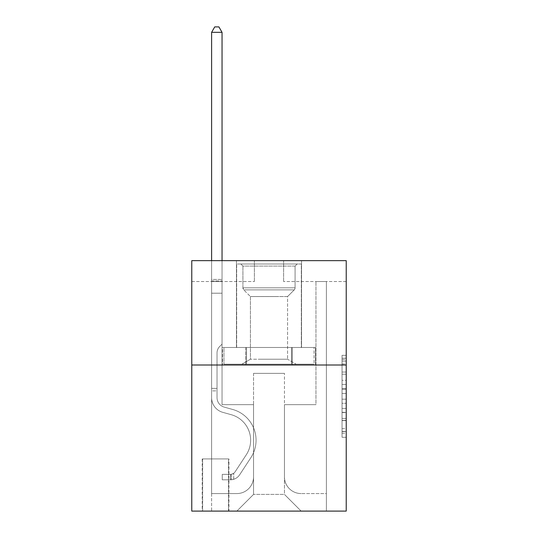 <?xml version="1.0" encoding="UTF-8"?>
<svg xmlns="http://www.w3.org/2000/svg" width="538" height="538" viewBox="0 0 538 538"><rect width="100%" height="100%" fill="white"/><g stroke="black" fill="none" stroke-linecap="round" stroke-linejoin="round"><path stroke-width="0.4" stroke-dasharray="2.69 2.02" d="M342.047 380.332L342.047 393.446L346.223 393.446L346.223 433.184L346.223 359.438L346.223 393.446L342.047 393.446L342.047 358.207L342.047 437.286L342.047 355.342L342.047 431.55L346.223 431.55L342.047 431.55L346.223 431.55L342.047 431.55L342.047 418.436L342.047 437.286L346.223 437.286L346.223 355.342L346.223 431.341L346.223 399.183L342.047 399.183L346.223 399.183L346.223 418.436L346.223 361.072L342.047 361.072L346.223 361.072L346.223 437.286L346.223 359.438L346.223 437.286L342.047 437.286L342.047 355.342L346.223 355.342L346.223 359.438L346.223 355.342L346.223 359.438L346.223 355.342L346.223 358.207L346.223 355.342L342.047 355.342L342.047 361.072L346.223 361.072L342.047 361.072L342.047 380.332L346.223 380.332M301.556 260.654L301.556 347.474L236.444 347.474L301.556 347.474L236.444 347.474L301.556 347.474L301.556 260.654L236.444 260.654L236.444 347.474L236.444 260.654L301.556 260.654M228.926 458.921L202.214 458.921L228.926 458.921L228.926 511.1L202.214 511.1L228.926 511.1M202.214 458.921L202.214 511.1M346.223 388.523L346.223 384.428L346.223 388.523L342.047 388.523L342.047 372.034L342.047 420.588L342.047 408.396L346.223 408.396L342.047 408.396L342.047 437.286L346.223 437.286L342.047 437.286L346.223 437.286L342.047 437.286L342.047 355.342L346.223 355.342L342.047 355.342L346.223 355.342L342.047 355.342L342.047 388.523L346.223 388.523M346.223 365.006L346.223 511.1L191.777 511.1L191.777 365.006L346.223 365.006L346.223 260.654L283.607 260.654L346.223 260.654L346.223 281.522L346.223 260.654L191.777 260.654L254.393 260.654L191.777 260.654L191.777 365.006L346.223 365.006L191.777 365.006M346.223 281.522L283.607 281.522L346.223 281.522M315.961 281.522L326.391 281.522L315.961 281.522L326.391 281.522L315.961 281.522L326.391 281.522L315.961 281.522L326.391 281.522L315.961 281.522L326.391 281.522L315.961 281.522L326.391 281.522L315.961 281.522L326.391 281.522L315.961 281.522L326.391 281.522L315.961 281.522L326.391 281.522L315.961 281.522L326.391 281.522L315.961 281.522L326.391 281.522L315.961 281.522L326.391 281.522L315.961 281.522L326.391 281.522L315.961 281.522L326.391 281.522L315.961 281.522L326.391 281.522L315.961 281.522L326.391 281.522L315.961 281.522L315.961 404.657L284.447 404.657L284.447 494.402L253.553 494.402L284.447 494.402L301.139 511.1L326.391 511.1L326.391 281.522L326.391 511.1L236.861 511.1L301.139 511.1L284.447 494.402L301.139 511.1L284.447 494.402L284.447 373.352L284.447 476.87A16.698 16.698 0 0 0 301.139 493.568L326.391 493.568L326.391 281.522L326.391 493.568L326.391 281.522L326.391 493.568L326.391 281.522L326.391 493.568L326.391 281.522L326.391 493.568L326.391 281.522L326.391 493.568L326.391 281.522L326.391 493.568L326.391 281.522L326.391 493.568L326.391 281.522L326.391 493.568L326.391 281.522L326.391 493.568L326.391 281.522L326.391 493.568L326.391 281.522L326.391 493.568L326.391 281.522L326.391 493.568L326.391 281.522L326.391 493.568L326.391 281.522L326.391 493.568L301.139 493.568A16.698 16.698 0 0 1 284.447 476.87A16.698 16.698 0 0 0 301.139 493.568A16.698 16.698 0 0 1 284.447 476.87A16.698 16.698 0 0 0 301.139 493.568A16.698 16.698 0 0 1 284.447 476.87A16.698 16.698 0 0 0 301.139 493.568A16.698 16.698 0 0 1 284.447 476.87A16.698 16.698 0 0 0 301.139 493.568A16.698 16.698 0 0 1 284.447 476.87A16.698 16.698 0 0 0 301.139 493.568A16.698 16.698 0 0 1 284.447 476.87A16.698 16.698 0 0 0 301.139 493.568A16.698 16.698 0 0 1 284.447 476.87A16.698 16.698 0 0 0 301.139 493.568A16.698 16.698 0 0 1 284.447 476.87A16.698 16.698 0 0 0 301.139 493.568A16.698 16.698 0 0 1 284.447 476.87A16.698 16.698 0 0 0 301.139 493.568A16.698 16.698 0 0 1 284.447 476.87A16.698 16.698 0 0 0 301.139 493.568A16.698 16.698 0 0 1 284.447 476.87A16.698 16.698 0 0 0 301.139 493.568A16.698 16.698 0 0 1 284.447 476.87A16.698 16.698 0 0 0 301.139 493.568A16.698 16.698 0 0 1 284.447 476.87A16.698 16.698 0 0 0 301.139 493.568A16.698 16.698 0 0 1 284.447 476.87A16.698 16.698 0 0 0 301.139 493.568A16.698 16.698 0 0 1 284.447 476.87L284.447 404.657L284.447 476.87L284.447 404.657L284.447 476.87L284.447 404.657L284.447 476.87L284.447 404.657L284.447 476.87L284.447 404.657L284.447 476.87L284.447 404.657L284.447 476.87L284.447 404.657L284.447 476.87L284.447 404.657L284.447 476.87L284.447 404.657L284.447 476.87L284.447 404.657L284.447 476.87L284.447 404.657L284.447 476.87L284.447 404.657L284.447 476.87L284.447 404.657L284.447 476.87L284.447 404.657L284.447 476.87L284.447 404.657L315.961 404.657L284.447 404.657L315.961 404.657L284.447 404.657L315.961 404.657L284.447 404.657L315.961 404.657L284.447 404.657L315.961 404.657L284.447 404.657L315.961 404.657L284.447 404.657L315.961 404.657L284.447 404.657L315.961 404.657L284.447 404.657L315.961 404.657L284.447 404.657L315.961 404.657L284.447 404.657L315.961 404.657L284.447 404.657L315.961 404.657L284.447 404.657L315.961 404.657L284.447 404.657L315.961 404.657L284.447 404.657L315.961 404.657L284.447 404.657L315.961 404.657L315.961 281.522M191.777 281.522L254.393 281.522L191.777 281.522L191.777 260.654L191.777 281.522M211.609 281.522L222.039 281.522L211.609 281.522L222.039 281.522L211.609 281.522L222.039 281.522L211.609 281.522L222.039 281.522L211.609 281.522L222.039 281.522L211.609 281.522L222.039 281.522L211.609 281.522L222.039 281.522L211.609 281.522L222.039 281.522L211.609 281.522L222.039 281.522L211.609 281.522L222.039 281.522L211.609 281.522L222.039 281.522L211.609 281.522L222.039 281.522L211.609 281.522L222.039 281.522L211.609 281.522L222.039 281.522L211.609 281.522L222.039 281.522L211.609 281.522L222.039 281.522L211.609 281.522L211.609 511.1L236.861 511.1L253.553 494.402L253.553 404.657L222.039 404.657L222.039 281.522L222.039 404.657L222.039 281.522L222.039 404.657L222.039 281.522L222.039 404.657L222.039 281.522L222.039 404.657L222.039 281.522L222.039 404.657L222.039 281.522L222.039 404.657L222.039 281.522L222.039 404.657L222.039 281.522L222.039 404.657L222.039 281.522L222.039 404.657L222.039 281.522L222.039 404.657L222.039 281.522L222.039 404.657L222.039 281.522L222.039 404.657L222.039 281.522L222.039 404.657L222.039 281.522L222.039 404.657L222.039 281.522L222.039 404.657L222.039 281.522L222.039 404.657L253.553 404.657L222.039 404.657L253.553 404.657L222.039 404.657L253.553 404.657L222.039 404.657L253.553 404.657L222.039 404.657L253.553 404.657L222.039 404.657L253.553 404.657L222.039 404.657L253.553 404.657L222.039 404.657L253.553 404.657L222.039 404.657L253.553 404.657L222.039 404.657L253.553 404.657L222.039 404.657L253.553 404.657L222.039 404.657L253.553 404.657L222.039 404.657L253.553 404.657L222.039 404.657L253.553 404.657L222.039 404.657L253.553 404.657L222.039 404.657L253.553 404.657L253.553 494.402L236.861 511.1L253.553 494.402L236.861 511.1L211.609 511.1L211.609 281.522L211.609 493.568L236.861 493.568A16.698 16.698 0 0 0 253.553 476.87L253.553 404.657L253.553 476.87A16.698 16.698 0 0 1 236.861 493.568A16.698 16.698 0 0 0 253.553 476.87A16.698 16.698 0 0 1 236.861 493.568A16.698 16.698 0 0 0 253.553 476.87A16.698 16.698 0 0 1 236.861 493.568A16.698 16.698 0 0 0 253.553 476.87A16.698 16.698 0 0 1 236.861 493.568A16.698 16.698 0 0 0 253.553 476.87A16.698 16.698 0 0 1 236.861 493.568A16.698 16.698 0 0 0 253.553 476.87A16.698 16.698 0 0 1 236.861 493.568A16.698 16.698 0 0 0 253.553 476.87A16.698 16.698 0 0 1 236.861 493.568A16.698 16.698 0 0 0 253.553 476.87A16.698 16.698 0 0 1 236.861 493.568A16.698 16.698 0 0 0 253.553 476.87A16.698 16.698 0 0 1 236.861 493.568A16.698 16.698 0 0 0 253.553 476.87A16.698 16.698 0 0 1 236.861 493.568A16.698 16.698 0 0 0 253.553 476.87A16.698 16.698 0 0 1 236.861 493.568A16.698 16.698 0 0 0 253.553 476.87A16.698 16.698 0 0 1 236.861 493.568A16.698 16.698 0 0 0 253.553 476.87A16.698 16.698 0 0 1 236.861 493.568A16.698 16.698 0 0 0 253.553 476.87A16.698 16.698 0 0 1 236.861 493.568A16.698 16.698 0 0 0 253.553 476.87A16.698 16.698 0 0 1 236.861 493.568L211.609 493.568L236.861 493.568L211.609 493.568L236.861 493.568L211.609 493.568L236.861 493.568L211.609 493.568L236.861 493.568L211.609 493.568L236.861 493.568L211.609 493.568L236.861 493.568L211.609 493.568L236.861 493.568L211.609 493.568L236.861 493.568L211.609 493.568L236.861 493.568L211.609 493.568L236.861 493.568L211.609 493.568L236.861 493.568L211.609 493.568L236.861 493.568L211.609 493.568L236.861 493.568L211.609 493.568L236.861 493.568L211.609 493.568L211.609 281.522M202.631 511.1L228.509 511.1L202.631 511.1L202.631 458.921L228.509 458.921L228.509 511.1L228.509 458.921L202.631 458.921L202.631 511.1M253.553 373.352L253.553 494.402L253.553 373.352L284.447 373.352L253.553 373.352M283.607 281.522L283.607 260.654L283.607 281.522M254.393 281.522L254.393 260.654L254.393 281.522M315.51 365.006L222.49 365.006L315.51 365.006L315.51 347.474L222.49 347.474L292.255 347.474L292.255 365.006L292.255 347.474L245.745 347.474L245.745 365.006L245.745 347.474L222.49 347.474L222.49 365.006L222.49 347.474L315.51 347.474L315.51 365.006M245.745 347.474L245.745 365.006L245.745 347.474M292.255 347.474L292.255 365.006L292.255 347.474M342.047 393.446L346.223 393.446L342.047 393.446M342.047 358.207L342.047 355.342L342.047 358.207L346.223 358.207L342.047 358.207M342.047 420.38L342.047 403.278L342.047 420.38L346.223 420.38L342.047 420.38M342.047 403.278L342.047 399.183L346.223 399.183L342.047 399.183L342.047 403.278L346.223 403.278L342.047 403.278M342.047 372.034L342.047 361.072L342.047 372.034L346.223 372.034L342.047 372.034M342.047 355.342L346.223 355.342L342.047 355.342L342.047 359.438L342.047 355.342L346.223 355.342M342.047 437.286L346.223 437.286L342.047 437.286L342.047 433.184L342.047 437.286M211.609 390.884L211.609 32.327L211.609 293.21L211.609 32.327L222.039 32.327L222.039 279.437L222.039 32.327L211.609 32.327L214.736 26.9L218.912 26.9L214.736 26.9L211.609 32.327L211.609 293.21L211.609 32.327L222.039 32.327L218.912 26.9L222.039 32.327L222.039 293.21L211.609 293.21L211.609 32.327L214.736 26.9L218.912 26.9L214.736 26.9L211.609 32.327L211.609 293.21L211.609 32.327L222.039 32.327L211.609 32.327L214.736 26.9L218.912 26.9L222.039 32.327L218.912 26.9L214.736 26.9L211.609 32.327L211.609 293.21L211.609 32.327L222.039 32.327L222.039 279.437L222.039 32.327L211.609 32.327L214.736 26.9L218.912 26.9L222.039 32.327L218.912 26.9L214.736 26.9L211.609 32.327L211.609 293.21L211.609 32.327L222.039 32.327L222.039 280.991L222.039 32.327L211.609 32.327L214.736 26.9L218.912 26.9L222.039 32.327L218.912 26.9L214.736 26.9L211.609 32.327L211.609 293.21L211.609 32.327L222.039 32.327L222.039 344.132L219.686 346.485A9.072 9.072 -9 0 0 217.029 352.901A9.072 9.072 171 0 1 219.686 346.485L222.039 344.132L222.039 293.21L211.609 293.21L211.609 32.327L214.736 26.9L218.912 26.9L222.039 32.327L211.609 32.327L211.609 293.21L211.609 32.327L222.039 32.327L218.912 26.9L214.736 26.9L211.609 32.327L214.736 26.9L218.912 26.9L222.039 32.327L222.039 279.437L222.039 32.327L211.609 32.327L211.609 397.649A15.239 15.239 -9 0 0 222.752 412.33A15.239 15.239 171 0 1 211.609 397.649L211.609 293.21L222.039 293.21L222.039 279.437L222.039 344.132L219.686 346.485A9.072 9.072 -9 0 0 217.029 352.901A9.072 9.072 171 0 1 219.686 346.485L222.039 344.132L222.039 293.21L211.609 293.21L211.609 397.649A15.239 15.239 -9 0 0 222.752 412.33A15.239 15.239 171 0 1 211.609 397.649L211.609 293.21L222.039 293.21L222.039 32.327L218.912 26.9L214.736 26.9L211.609 32.327L222.039 32.327L222.039 344.132L219.686 346.485A9.072 9.072 -9 0 0 217.029 352.901A9.072 9.072 171 0 1 219.686 346.485L222.039 344.132L222.039 293.21L211.609 293.21L211.609 397.649A15.239 15.239 -9 0 0 222.752 412.33A15.239 15.239 171 0 1 211.609 397.649L211.609 293.21L222.039 293.21L222.039 32.327L211.609 32.327L214.736 26.9L218.912 26.9L222.039 32.327L218.912 26.9L214.736 26.9L211.609 32.327L211.609 279.437L211.609 32.327L222.039 32.327L222.039 344.132L219.686 346.485A9.072 9.072 -9 0 0 217.029 352.901A9.072 9.072 171 0 1 219.686 346.485L222.039 344.132L222.039 293.21L211.609 293.21L211.609 397.649A15.239 15.239 -9 0 0 222.752 412.33L231.246 414.697L222.752 412.33A15.239 15.239 171 0 1 211.609 397.649L211.609 293.21L222.039 293.21L222.039 32.327L211.609 32.327L214.736 26.9L218.912 26.9L222.039 32.327L218.912 26.9L214.736 26.9L211.609 32.327L211.609 280.991L211.609 32.327L222.039 32.327L222.039 344.132L219.686 346.485A9.072 9.072 -9 0 0 217.029 352.901A9.072 9.072 171 0 1 219.686 346.485L222.039 344.132L222.039 293.21L211.609 293.21L211.609 397.649A15.239 15.239 -9 0 0 222.752 412.33A15.239 15.239 171 0 1 211.609 397.649L211.609 293.21L222.039 293.21L222.039 32.327L211.609 32.327L214.736 26.9L218.912 26.9L222.039 32.327L218.912 26.9L214.736 26.9L211.609 32.327L211.609 293.21L222.039 293.21L222.039 344.132L219.686 346.485A9.072 9.072 -9 0 0 217.029 352.901A9.072 9.072 171 0 1 219.686 346.485L222.039 344.132L222.039 280.991L222.039 293.21L211.609 293.21L211.609 397.649A15.239 15.239 -9 0 0 222.752 412.33A15.239 15.239 171 0 1 211.609 397.649L211.609 293.21L222.039 293.21L222.039 344.132L219.686 346.485A9.072 9.072 -9 0 0 217.029 352.901A9.072 9.072 171 0 1 219.686 346.485L222.039 344.132L222.039 279.437L222.039 293.21L211.609 293.21L211.609 397.649A15.239 15.239 -9 0 0 222.752 412.33L231.246 414.697L222.752 412.33A15.239 15.239 171 0 1 211.609 397.649L211.609 293.21L222.039 293.21L222.039 344.132L219.686 346.485A9.072 9.072 -9 0 0 217.029 352.901A9.072 9.072 171 0 1 219.686 346.485L222.039 344.132L222.039 32.327L222.039 293.21L211.609 293.21L211.609 397.649A15.239 15.239 -9 0 0 222.752 412.33A15.239 15.239 171 0 1 211.609 397.649L211.609 293.21L222.039 293.21L222.039 344.132L219.686 346.485A9.072 9.072 -9 0 0 217.029 352.901A9.072 9.072 171 0 1 219.686 346.485L222.039 344.132L222.039 32.327L211.609 32.327L222.039 32.327L218.912 26.9L222.039 32.327L222.039 293.21L211.609 293.21L211.609 397.649A15.239 15.239 -9 0 0 222.752 412.33A15.239 15.239 171 0 1 211.609 397.649L211.609 293.21L222.039 293.21L222.039 344.132L219.686 346.485A9.072 9.072 -9 0 0 217.029 352.901A9.072 9.072 171 0 1 219.686 346.485L222.039 344.132L222.039 32.327L211.609 32.327L214.736 26.9L218.912 26.9L214.736 26.9L211.609 32.327L211.609 279.437L211.609 32.327L222.039 32.327L218.912 26.9L222.039 32.327L222.039 293.21L211.609 293.21L211.609 397.649A15.239 15.239 -9 0 0 222.752 412.33L231.246 414.697A26.503 26.503 171 0 1 246.29 454.771A26.503 26.503 -9 0 0 231.246 414.697L222.752 412.33A15.239 15.239 171 0 1 211.609 397.649L211.609 293.21L222.039 293.21L222.039 344.132L219.686 346.485A9.072 9.072 -9 0 0 217.029 352.901A9.072 9.072 171 0 1 219.686 346.485L222.039 344.132L222.039 32.327L211.609 32.327L214.736 26.9L218.912 26.9L214.736 26.9L211.609 32.327L211.609 280.991L211.609 32.327L222.039 32.327L218.912 26.9L222.039 32.327L222.039 293.21L211.609 293.21L211.609 397.649A15.239 15.239 -9 0 0 222.752 412.33A15.239 15.239 171 0 1 211.609 397.649L211.609 293.21L222.039 293.21L222.039 344.132L219.686 346.485A9.072 9.072 -9 0 0 217.029 352.901A9.072 9.072 171 0 1 219.686 346.485L222.039 344.132L222.039 32.327L211.609 32.327L214.736 26.9L218.912 26.9L214.736 26.9L211.609 32.327L211.609 397.649A15.239 15.239 -9 0 0 222.752 412.33A15.239 15.239 171 0 1 211.609 397.649L211.609 293.21L222.039 293.21L222.039 344.132L219.686 346.485A9.072 9.072 -9 0 0 217.029 352.901A9.072 9.072 171 0 1 219.686 346.485L222.039 344.132L222.039 293.21L211.609 293.21L211.609 397.649A15.239 15.239 -9 0 0 222.752 412.33L231.246 414.697L222.752 412.33A15.239 15.239 171 0 1 211.609 397.649L211.609 293.21L222.039 293.21L222.039 280.991L222.039 344.132L219.686 346.485A9.072 9.072 -9 0 0 217.029 352.901A9.072 9.072 171 0 1 219.686 346.485L222.039 344.132L222.039 293.21L211.609 293.21L211.609 397.649A15.239 15.239 -9 0 0 222.752 412.33A15.239 15.239 171 0 1 211.609 397.649L211.609 293.21L222.039 293.21L222.039 279.437L222.039 344.132L219.686 346.485A9.072 9.072 -9 0 0 217.029 352.901A9.072 9.072 171 0 1 219.686 346.485L222.039 344.132L222.039 293.21L211.609 293.21L211.609 397.649A15.239 15.239 -9 0 0 222.752 412.33A15.239 15.239 171 0 1 211.609 397.649L211.609 293.21L222.039 293.21L222.039 32.327L218.912 26.9L222.039 32.327L222.039 344.132L219.686 346.485A9.072 9.072 -9 0 0 217.029 352.901A9.072 9.072 171 0 1 219.686 346.485L222.039 344.132L222.039 293.21L211.609 293.21L211.609 397.649L211.609 390.884L217.029 390.884L217.029 388.382L211.609 388.382L217.029 388.382L217.029 397.649L217.029 352.901L217.029 397.649A9.812 9.812 -9 0 0 224.205 407.105A9.812 9.812 171 0 1 217.029 397.649L217.029 352.901L217.029 397.649L217.029 388.382L211.609 388.382L217.029 388.382L217.029 397.649A9.812 9.812 -9 0 0 224.205 407.105A9.812 9.812 171 0 1 217.029 397.649L217.029 352.901L217.029 397.649A9.812 9.812 -9 0 0 224.205 407.105A9.812 9.812 171 0 1 217.029 397.649L217.029 352.901L217.029 397.649L217.029 388.382L211.609 388.382L217.029 388.382L217.029 397.649A9.812 9.812 -9 0 0 224.205 407.105L232.698 409.472L224.205 407.105A9.812 9.812 171 0 1 217.029 397.649L217.029 352.901L217.029 397.649A9.812 9.812 -9 0 0 224.205 407.105A9.812 9.812 171 0 1 217.029 397.649L217.029 352.901L217.029 397.649L217.029 388.382L211.609 388.382L217.029 388.382L217.029 397.649A9.812 9.812 -9 0 0 224.205 407.105A9.812 9.812 171 0 1 217.029 397.649L217.029 352.901L217.029 397.649A9.812 9.812 -9 0 0 224.205 407.105L232.698 409.472L224.205 407.105A9.812 9.812 171 0 1 217.029 397.649L217.029 352.901L217.029 397.649L217.029 388.382L211.609 388.382L217.029 388.382L217.029 397.649A9.812 9.812 -9 0 0 224.205 407.105A9.812 9.812 171 0 1 217.029 397.649L217.029 352.901L217.029 397.649A9.812 9.812 -9 0 0 224.205 407.105A9.812 9.812 171 0 1 217.029 397.649L217.029 352.901L217.029 397.649L217.029 388.382L211.609 388.382L217.029 388.382L217.029 397.649A9.812 9.812 -9 0 0 224.205 407.105L232.698 409.472L224.205 407.105A9.812 9.812 171 0 1 217.029 397.649L217.029 352.901L217.029 397.649A9.812 9.812 -9 0 0 224.205 407.105A9.812 9.812 171 0 1 217.029 397.649L217.029 352.901L217.029 397.649L217.029 388.382L211.609 388.382L217.029 388.382L217.029 397.649A9.812 9.812 -9 0 0 224.205 407.105A9.812 9.812 171 0 1 217.029 397.649L217.029 352.901L217.029 397.649A9.812 9.812 -9 0 0 224.205 407.105L232.698 409.472A31.93 31.93 171 0 1 250.829 457.744A31.93 31.93 -9 0 0 232.698 409.472L224.205 407.105A9.812 9.812 171 0 1 217.029 397.649L217.029 352.901L217.029 397.649L217.029 388.382L211.609 388.382L217.029 388.382L217.029 397.649A9.812 9.812 -9 0 0 224.205 407.105A9.812 9.812 171 0 1 217.029 397.649L217.029 352.901L217.029 397.649A9.812 9.812 -9 0 0 224.205 407.105A9.812 9.812 171 0 1 217.029 397.649L217.029 352.901L217.029 397.649L217.029 390.884L211.609 390.884M230.6 479.795A11.063 11.063 -9 0 0 239.639 474.798L250.829 457.744A31.93 31.93 -9 0 0 232.698 409.472L224.205 407.105A9.812 9.812 171 0 1 217.029 397.649A9.812 9.812 -9 0 0 224.205 407.105A9.812 9.812 171 0 1 217.029 397.649A9.812 9.812 171 0 0 224.205 407.105L232.698 409.472A31.93 31.93 171 0 1 250.829 457.744A31.93 31.93 -9 0 0 232.698 409.472L224.205 407.105A9.812 9.812 171 0 1 217.029 397.649A9.812 9.812 171 0 0 224.205 407.105A9.812 9.812 171 0 1 217.029 397.649A9.812 9.812 171 0 0 224.205 407.105L232.698 409.472L224.205 407.105A9.812 9.812 171 0 1 217.029 397.649A9.812 9.812 171 0 0 224.205 407.105L232.698 409.472L224.205 407.105A9.812 9.812 171 0 1 217.029 397.649A9.812 9.812 171 0 0 224.205 407.105A9.812 9.812 171 0 1 217.029 397.649A9.812 9.812 171 0 0 224.205 407.105L232.698 409.472A31.93 31.93 171 0 1 250.829 457.744L239.639 474.798L250.829 457.744A31.93 31.93 -9 0 0 232.698 409.472L224.205 407.105A9.812 9.812 171 0 1 217.029 397.649A9.812 9.812 171 0 0 224.205 407.105L232.698 409.472L224.205 407.105A9.812 9.812 171 0 1 217.029 397.649A9.812 9.812 171 0 0 224.205 407.105A9.812 9.812 171 0 1 217.029 397.649A9.812 9.812 171 0 0 224.205 407.105L232.698 409.472L224.205 407.105A9.812 9.812 171 0 1 217.029 397.649A9.812 9.812 171 0 0 224.205 407.105L232.698 409.472A31.93 31.93 171 0 1 250.829 457.744A31.93 31.93 -9 0 0 232.698 409.472L224.205 407.105A9.812 9.812 171 0 1 217.029 397.649A9.812 9.812 171 0 0 224.205 407.105A9.812 9.812 171 0 1 217.029 397.649A9.812 9.812 171 0 0 224.205 407.105L232.698 409.472L224.205 407.105A9.812 9.812 171 0 1 217.029 397.649A9.812 9.812 171 0 0 224.205 407.105L232.698 409.472L224.205 407.105A9.812 9.812 171 0 1 217.029 397.649A9.812 9.812 171 0 0 224.205 407.105A9.812 9.812 171 0 1 217.029 397.649A9.812 9.812 171 0 0 224.205 407.105L232.698 409.472A31.93 31.93 171 0 1 250.829 457.744A31.93 31.93 -9 0 0 232.698 409.472L224.205 407.105A9.812 9.812 171 0 1 217.029 397.649A9.812 9.812 171 0 0 224.205 407.105L232.698 409.472A31.93 31.93 171 0 1 250.829 457.744L239.639 474.798L250.829 457.744A31.93 31.93 -9 0 0 232.698 409.472L224.205 407.105L232.698 409.472A31.93 31.93 171 0 1 250.829 457.744A31.93 31.93 -9 0 0 232.698 409.472L224.205 407.105L232.698 409.472A31.93 31.93 171 0 1 250.829 457.744A31.93 31.93 -9 0 0 232.698 409.472L224.205 407.105L232.698 409.472A31.93 31.93 171 0 1 250.829 457.744L239.639 474.798A11.063 11.063 171 0 1 233.727 479.277A11.063 11.063 -9 0 0 239.639 474.798L250.829 457.744A31.93 31.93 -9 0 0 232.698 409.472L224.205 407.105L232.698 409.472A31.93 31.93 171 0 1 250.829 457.744A31.93 31.93 -9 0 0 232.698 409.472L224.205 407.105L232.698 409.472A31.93 31.93 171 0 1 250.829 457.744A31.93 31.93 -9 0 0 232.698 409.472L224.205 407.105L232.698 409.472A31.93 31.93 171 0 1 250.829 457.744L239.639 474.798L250.829 457.744A31.93 31.93 -9 0 0 232.698 409.472L224.205 407.105L232.698 409.472A31.93 31.93 171 0 1 250.829 457.744A31.93 31.93 -9 0 0 232.698 409.472L224.205 407.105L232.698 409.472A31.93 31.93 171 0 1 250.829 457.744A31.93 31.93 -9 0 0 232.698 409.472L224.205 407.105L232.698 409.472A31.93 31.93 171 0 1 250.829 457.744L239.639 474.798L250.829 457.744A31.93 31.93 -9 0 0 232.698 409.472L224.205 407.105L232.698 409.472A31.93 31.93 171 0 1 250.829 457.744A31.93 31.93 -9 0 0 232.698 409.472A31.93 31.93 -9 0 1 250.829 457.744L239.639 474.798A11.063 11.063 171 0 1 233.727 479.277C230.513 479.963 230.513 479.963 233.727 479.277C230.513 479.963 230.513 479.963 233.727 479.277A11.063 11.063 -9 0 0 239.639 474.798L250.829 457.744A31.93 31.93 -9 0 0 232.698 409.472A31.93 31.93 -9 0 1 250.829 457.744A31.93 31.93 -9 0 0 232.698 409.472A31.93 31.93 -9 0 1 250.829 457.744L239.639 474.798L250.829 457.744A31.93 31.93 -9 0 0 232.698 409.472A31.93 31.93 -9 0 1 250.829 457.744L239.639 474.798L250.829 457.744A31.93 31.93 -9 0 0 232.698 409.472A31.93 31.93 -9 0 1 250.829 457.744A31.93 31.93 -9 0 0 232.698 409.472A31.93 31.93 -9 0 1 250.829 457.744L239.639 474.798A11.063 11.063 171 0 1 233.727 479.277C230.513 479.963 230.513 479.963 233.727 479.277C230.513 479.963 230.513 479.963 233.727 479.277A11.063 11.063 -9 0 0 239.639 474.798L250.829 457.744A31.93 31.93 -9 0 0 232.698 409.472A31.93 31.93 -9 0 1 250.829 457.744L239.639 474.798L250.829 457.744A31.93 31.93 -9 0 0 232.698 409.472A31.93 31.93 -9 0 1 250.829 457.744A31.93 31.93 -9 0 0 232.698 409.472A31.93 31.93 -9 0 1 250.829 457.744L239.639 474.798L250.829 457.744A31.93 31.93 -9 0 0 232.698 409.472A31.93 31.93 -9 0 1 250.829 457.744L239.639 474.798A11.063 11.063 171 0 1 233.727 479.277C230.513 479.963 230.513 479.963 233.727 479.277C230.513 479.963 230.513 479.963 233.727 479.277A11.063 11.063 -9 0 0 239.639 474.798L250.829 457.744A31.93 31.93 -9 0 0 232.698 409.472A31.93 31.93 -9 0 1 250.829 457.744A31.93 31.93 -9 0 0 232.698 409.472A31.93 31.93 -9 0 1 250.829 457.744L239.639 474.798L250.829 457.744A31.93 31.93 -9 0 0 232.698 409.472A31.93 31.93 -9 0 1 250.829 457.744L239.639 474.798L250.829 457.744A31.93 31.93 -9 0 0 232.698 409.472A31.93 31.93 -9 0 1 250.829 457.744A31.93 31.93 -9 0 0 232.698 409.472A31.93 31.93 -9 0 1 250.829 457.744L239.639 474.798A11.063 11.063 171 0 1 233.727 479.277C230.513 479.963 230.513 479.963 233.727 479.277C230.513 479.963 230.513 479.963 233.727 479.277A11.063 11.063 -9 0 0 239.639 474.798L250.829 457.744A31.93 31.93 -9 0 0 232.698 409.472A31.93 31.93 -9 0 1 250.829 457.744L239.639 474.798A11.063 11.063 171 0 1 233.727 479.277C230.513 479.963 230.513 479.963 233.727 479.277C230.513 479.963 230.513 479.963 233.727 479.277A11.063 11.063 -9 0 0 239.639 474.798L250.829 457.744L239.639 474.798A11.063 11.063 171 0 1 233.727 479.277C230.513 479.963 230.513 479.963 233.727 479.277C230.513 479.963 230.513 479.963 233.727 479.277A11.063 11.063 -9 0 0 239.639 474.798L250.829 457.744L239.639 474.798A11.063 11.063 171 0 1 233.727 479.277C230.513 479.963 230.513 479.963 233.727 479.277C230.513 479.963 230.513 479.963 233.727 479.277A11.063 11.063 -9 0 0 239.639 474.798L250.829 457.744L239.639 474.798A11.063 11.063 171 0 1 233.727 479.277C230.513 479.963 230.513 479.963 233.727 479.277C230.513 479.963 230.513 479.963 233.727 479.277A11.063 11.063 -9 0 0 239.639 474.798L250.829 457.744L239.639 474.798A11.063 11.063 171 0 1 233.727 479.277C230.513 479.963 230.513 479.963 233.727 479.277C230.513 479.963 230.513 479.963 233.727 479.277A11.063 11.063 -9 0 0 239.639 474.798L250.829 457.744L239.639 474.798A11.063 11.063 171 0 1 233.727 479.277C230.513 479.963 230.513 479.963 233.727 479.277C230.513 479.963 230.513 479.963 233.727 479.277A11.063 11.063 -9 0 0 239.639 474.798L250.829 457.744L239.639 474.798A11.063 11.063 171 0 1 233.727 479.277C230.513 479.963 230.513 479.963 233.727 479.277C230.513 479.963 230.513 479.963 233.727 479.277A11.063 11.063 -9 0 0 239.639 474.798L250.829 457.744L239.639 474.798A11.063 11.063 171 0 1 233.727 479.277C230.513 479.963 230.513 479.963 233.727 479.277C230.513 479.963 230.513 479.963 233.727 479.277A11.063 11.063 -9 0 0 239.639 474.798L250.829 457.744L239.639 474.798A11.063 11.063 171 0 1 233.727 479.277C230.513 479.963 230.513 479.963 233.727 479.277C230.513 479.963 230.513 479.963 233.727 479.277A11.063 11.063 -9 0 0 239.639 474.798L250.829 457.744L239.639 474.798A11.063 11.063 171 0 1 233.727 479.277C230.513 479.963 230.513 479.963 233.727 479.277C230.513 479.963 230.513 479.963 233.727 479.277A11.063 11.063 -9 0 0 239.639 474.798L250.829 457.744L239.639 474.798A11.063 11.063 171 0 1 233.727 479.277C230.513 479.963 230.513 479.963 233.727 479.277C230.513 479.963 230.513 479.963 233.727 479.277A11.063 11.063 -9 0 0 239.639 474.798A11.063 11.063 -9 0 1 230.6 479.795L230.6 474.361A5.636 5.636 -9 0 0 235.099 471.826L246.29 454.771A26.503 26.503 -9 0 0 231.246 414.697L222.752 412.33L231.246 414.697A26.503 26.503 171 0 1 246.29 454.771A26.503 26.503 -9 0 0 231.246 414.697L222.752 412.33A15.239 15.239 171 0 1 211.609 397.649A15.239 15.239 -9 0 0 222.752 412.33A15.239 15.239 171 0 1 211.609 397.649A15.239 15.239 171 0 0 222.752 412.33L231.246 414.697L222.752 412.33A15.239 15.239 171 0 1 211.609 397.649A15.239 15.239 171 0 0 222.752 412.33A15.239 15.239 171 0 1 211.609 397.649A15.239 15.239 171 0 0 222.752 412.33L231.246 414.697L222.752 412.33A15.239 15.239 171 0 1 211.609 397.649A15.239 15.239 171 0 0 222.752 412.33L231.246 414.697A26.503 26.503 171 0 1 246.29 454.771L235.099 471.826L246.29 454.771A26.503 26.503 -9 0 0 231.246 414.697L222.752 412.33A15.239 15.239 171 0 1 211.609 397.649A15.239 15.239 171 0 0 222.752 412.33A15.239 15.239 171 0 1 211.609 397.649A15.239 15.239 171 0 0 222.752 412.33L231.246 414.697L222.752 412.33A15.239 15.239 171 0 1 211.609 397.649A15.239 15.239 171 0 0 222.752 412.33L231.246 414.697L222.752 412.33A15.239 15.239 171 0 1 211.609 397.649A15.239 15.239 171 0 0 222.752 412.33A15.239 15.239 171 0 1 211.609 397.649A15.239 15.239 171 0 0 222.752 412.33L231.246 414.697A26.503 26.503 171 0 1 246.29 454.771A26.503 26.503 -9 0 0 231.246 414.697L222.752 412.33A15.239 15.239 171 0 1 211.609 397.649A15.239 15.239 171 0 0 222.752 412.33L231.246 414.697L222.752 412.33A15.239 15.239 171 0 1 211.609 397.649A15.239 15.239 171 0 0 222.752 412.33A15.239 15.239 171 0 1 211.609 397.649A15.239 15.239 171 0 0 222.752 412.33L231.246 414.697L222.752 412.33A15.239 15.239 171 0 1 211.609 397.649A15.239 15.239 171 0 0 222.752 412.33L231.246 414.697A26.503 26.503 171 0 1 246.29 454.771A26.503 26.503 -9 0 0 231.246 414.697L222.752 412.33A15.239 15.239 171 0 1 211.609 397.649A15.239 15.239 171 0 0 222.752 412.33A15.239 15.239 171 0 1 211.609 397.649A15.239 15.239 171 0 0 222.752 412.33L231.246 414.697L222.752 412.33A15.239 15.239 171 0 1 211.609 397.649A15.239 15.239 171 0 0 222.752 412.33L231.246 414.697A26.503 26.503 171 0 1 246.29 454.771L235.099 471.826L246.29 454.771A26.503 26.503 -9 0 0 231.246 414.697L222.752 412.33L231.246 414.697A26.503 26.503 171 0 1 246.29 454.771A26.503 26.503 -9 0 0 231.246 414.697L222.752 412.33L231.246 414.697A26.503 26.503 171 0 1 246.29 454.771A26.503 26.503 -9 0 0 231.246 414.697L222.752 412.33L231.246 414.697A26.503 26.503 171 0 1 246.29 454.771L235.099 471.826A5.636 5.636 171 0 1 233.727 473.272C230.567 474.724 230.567 474.724 233.727 473.272C230.567 474.724 230.567 474.724 233.727 473.272A5.636 5.636 -9 0 0 235.099 471.826L246.29 454.771A26.503 26.503 -9 0 0 231.246 414.697L222.752 412.33L231.246 414.697A26.503 26.503 171 0 1 246.29 454.771A26.503 26.503 -9 0 0 231.246 414.697L222.752 412.33L231.246 414.697A26.503 26.503 171 0 1 246.29 454.771A26.503 26.503 -9 0 0 231.246 414.697L222.752 412.33L231.246 414.697A26.503 26.503 171 0 1 246.29 454.771L235.099 471.826L246.29 454.771A26.503 26.503 -9 0 0 231.246 414.697L222.752 412.33L231.246 414.697A26.503 26.503 171 0 1 246.29 454.771A26.503 26.503 -9 0 0 231.246 414.697L222.752 412.33L231.246 414.697A26.503 26.503 171 0 1 246.29 454.771A26.503 26.503 -9 0 0 231.246 414.697L222.752 412.33L231.246 414.697A26.503 26.503 171 0 1 246.29 454.771L235.099 471.826L246.29 454.771A26.503 26.503 -9 0 0 231.246 414.697L222.752 412.33L231.246 414.697A26.503 26.503 171 0 1 246.29 454.771A26.503 26.503 -9 0 0 231.246 414.697A26.503 26.503 -9 0 1 246.29 454.771L235.099 471.826A5.636 5.636 171 0 1 233.727 473.272C230.567 474.724 230.567 474.724 233.727 473.272C230.567 474.724 230.567 474.724 233.727 473.272A5.636 5.636 -9 0 0 235.099 471.826L246.29 454.771A26.503 26.503 -9 0 0 231.246 414.697A26.503 26.503 -9 0 1 246.29 454.771A26.503 26.503 -9 0 0 231.246 414.697A26.503 26.503 -9 0 1 246.29 454.771L235.099 471.826L246.29 454.771A26.503 26.503 -9 0 0 231.246 414.697A26.503 26.503 -9 0 1 246.29 454.771L235.099 471.826L246.29 454.771A26.503 26.503 -9 0 0 231.246 414.697A26.503 26.503 -9 0 1 246.29 454.771A26.503 26.503 -9 0 0 231.246 414.697A26.503 26.503 -9 0 1 246.29 454.771L235.099 471.826A5.636 5.636 171 0 1 233.727 473.272C230.567 474.724 230.567 474.724 233.727 473.272C230.567 474.724 230.567 474.724 233.727 473.272A5.636 5.636 -9 0 0 235.099 471.826L246.29 454.771A26.503 26.503 -9 0 0 231.246 414.697A26.503 26.503 -9 0 1 246.29 454.771L235.099 471.826L246.29 454.771A26.503 26.503 -9 0 0 231.246 414.697A26.503 26.503 -9 0 1 246.29 454.771A26.503 26.503 -9 0 0 231.246 414.697A26.503 26.503 -9 0 1 246.29 454.771L235.099 471.826L246.29 454.771A26.503 26.503 -9 0 0 231.246 414.697A26.503 26.503 -9 0 1 246.29 454.771L235.099 471.826A5.636 5.636 171 0 1 233.727 473.272C230.567 474.724 230.567 474.724 233.727 473.272C230.567 474.724 230.567 474.724 233.727 473.272A5.636 5.636 -9 0 0 235.099 471.826L246.29 454.771A26.503 26.503 -9 0 0 231.246 414.697A26.503 26.503 -9 0 1 246.29 454.771A26.503 26.503 -9 0 0 231.246 414.697A26.503 26.503 -9 0 1 246.29 454.771L235.099 471.826L246.29 454.771A26.503 26.503 -9 0 0 231.246 414.697A26.503 26.503 -9 0 1 246.29 454.771L235.099 471.826L246.29 454.771A26.503 26.503 -9 0 0 231.246 414.697A26.503 26.503 -9 0 1 246.29 454.771A26.503 26.503 -9 0 0 231.246 414.697A26.503 26.503 -9 0 1 246.29 454.771L235.099 471.826A5.636 5.636 171 0 1 233.727 473.272C230.567 474.724 230.567 474.724 233.727 473.272C230.567 474.724 230.567 474.724 233.727 473.272A5.636 5.636 -9 0 0 235.099 471.826L246.29 454.771A26.503 26.503 -9 0 0 231.246 414.697A26.503 26.503 -9 0 1 246.29 454.771L235.099 471.826A5.636 5.636 171 0 1 233.727 473.272C230.567 474.724 230.567 474.724 233.727 473.272C230.567 474.724 230.567 474.724 233.727 473.272A5.636 5.636 -9 0 0 235.099 471.826L246.29 454.771L235.099 471.826A5.636 5.636 171 0 1 233.727 473.272C230.567 474.724 230.567 474.724 233.727 473.272C230.567 474.724 230.567 474.724 233.727 473.272A5.636 5.636 -9 0 0 235.099 471.826L246.29 454.771L235.099 471.826A5.636 5.636 171 0 1 233.727 473.272C230.567 474.724 230.567 474.724 233.727 473.272C230.567 474.724 230.567 474.724 233.727 473.272A5.636 5.636 -9 0 0 235.099 471.826L246.29 454.771L235.099 471.826A5.636 5.636 171 0 1 233.727 473.272C230.567 474.724 230.567 474.724 233.727 473.272C230.567 474.724 230.567 474.724 233.727 473.272A5.636 5.636 -9 0 0 235.099 471.826L246.29 454.771L235.099 471.826A5.636 5.636 171 0 1 233.727 473.272C230.567 474.724 230.567 474.724 233.727 473.272C230.567 474.724 230.567 474.724 233.727 473.272A5.636 5.636 -9 0 0 235.099 471.826L246.29 454.771L235.099 471.826A5.636 5.636 171 0 1 233.727 473.272C230.567 474.724 230.567 474.724 233.727 473.272C230.567 474.724 230.567 474.724 233.727 473.272A5.636 5.636 -9 0 0 235.099 471.826L246.29 454.771L235.099 471.826A5.636 5.636 171 0 1 233.727 473.272C230.567 474.724 230.567 474.724 233.727 473.272C230.567 474.724 230.567 474.724 233.727 473.272A5.636 5.636 -9 0 0 235.099 471.826L246.29 454.771L235.099 471.826A5.636 5.636 171 0 1 233.727 473.272C230.567 474.724 230.567 474.724 233.727 473.272C230.567 474.724 230.567 474.724 233.727 473.272A5.636 5.636 -9 0 0 235.099 471.826L246.29 454.771L235.099 471.826A5.636 5.636 171 0 1 233.727 473.272C230.567 474.724 230.567 474.724 233.727 473.272C230.567 474.724 230.567 474.724 233.727 473.272A5.636 5.636 -9 0 0 235.099 471.826L246.29 454.771L235.099 471.826A5.636 5.636 171 0 1 233.727 473.272C230.567 474.724 230.567 474.724 233.727 473.272C230.567 474.724 230.567 474.724 233.727 473.272A5.636 5.636 -9 0 0 235.099 471.826L246.29 454.771L235.099 471.826A5.636 5.636 171 0 1 233.727 473.272C230.567 474.724 230.567 474.724 233.727 473.272C230.567 474.724 230.567 474.724 233.727 473.272A5.636 5.636 -9 0 0 235.099 471.826A5.636 5.636 -9 0 1 230.6 474.361L230.6 479.795L222.248 479.795L230.6 479.795A11.063 11.063 -9 0 0 239.639 474.798A11.063 11.063 -9 0 1 230.6 479.795L230.6 474.361L222.248 474.368L230.6 474.361A5.636 5.636 -9 0 0 235.099 471.826A5.636 5.636 -9 0 1 230.6 474.361L230.6 479.795L222.248 479.795L222.248 474.368L222.248 479.795L230.6 479.795A11.063 11.063 -9 0 0 239.639 474.798A11.063 11.063 -9 0 1 230.6 479.795L230.6 474.361L222.248 474.368L230.6 474.361A5.636 5.636 -9 0 0 235.099 471.826A5.636 5.636 -9 0 1 230.6 474.361L230.6 479.795L222.248 479.795L222.248 474.368L222.248 479.795L230.6 479.795A11.063 11.063 -9 0 0 239.639 474.798A11.063 11.063 -9 0 1 230.6 479.795L230.6 474.361L222.248 474.368L230.6 474.361A5.636 5.636 -9 0 0 235.099 471.826A5.636 5.636 -9 0 1 230.6 474.361L230.6 479.795L222.248 479.795L222.248 474.368L222.248 479.795L230.6 479.795A11.063 11.063 -9 0 0 239.639 474.798A11.063 11.063 -9 0 1 230.6 479.795L230.6 474.361L222.248 474.368L230.6 474.361A5.636 5.636 -9 0 0 235.099 471.826A5.636 5.636 -9 0 1 230.6 474.361L230.6 479.795L222.248 479.795L222.248 474.368L222.248 479.795L230.6 479.795A11.063 11.063 -9 0 0 239.639 474.798A11.063 11.063 -9 0 1 230.6 479.795L230.6 474.361L222.248 474.368L230.6 474.361A5.636 5.636 -9 0 0 235.099 471.826A5.636 5.636 -9 0 1 230.6 474.361L230.6 479.795L222.248 479.795L222.248 474.368L222.248 479.795L230.6 479.795A11.063 11.063 -9 0 0 239.639 474.798A11.063 11.063 -9 0 1 230.6 479.795L230.6 474.361L222.248 474.368L230.6 474.361A5.636 5.636 -9 0 0 235.099 471.826A5.636 5.636 -9 0 1 230.6 474.361L230.6 479.795L222.248 479.795L222.248 474.368L222.248 479.795L230.6 479.795A11.063 11.063 -9 0 0 239.639 474.798A11.063 11.063 -9 0 1 230.6 479.795L230.6 474.361L222.248 474.368L230.6 474.361A5.636 5.636 -9 0 0 235.099 471.826A5.636 5.636 -9 0 1 230.6 474.361L230.6 479.795L222.248 479.795L222.248 474.368L222.248 479.795L230.6 479.795A11.063 11.063 -9 0 0 239.639 474.798A11.063 11.063 -9 0 1 230.6 479.795L230.6 474.361L222.248 474.368L230.6 474.361A5.636 5.636 -9 0 0 235.099 471.826A5.636 5.636 -9 0 1 230.6 474.361L230.6 479.795L222.248 479.795L222.248 474.368L222.248 479.795L230.6 479.795A11.063 11.063 -9 0 0 239.639 474.798A11.063 11.063 -9 0 1 230.6 479.795L230.6 474.361L222.248 474.368L230.6 474.361A5.636 5.636 -9 0 0 235.099 471.826A5.636 5.636 -9 0 1 230.6 474.361L230.6 479.795L222.248 479.795L222.248 474.368L222.248 479.795L230.6 479.795A11.063 11.063 -9 0 0 239.639 474.798A11.063 11.063 -9 0 1 230.6 479.795L230.6 474.361L222.248 474.368L230.6 474.361A5.636 5.636 -9 0 0 235.099 471.826A5.636 5.636 -9 0 1 230.6 474.361L230.6 479.795L222.248 479.795L222.248 474.368L222.248 479.795L230.6 479.795A11.063 11.063 -9 0 0 239.639 474.798A11.063 11.063 -9 0 1 230.6 479.795L230.6 474.361L222.248 474.368L230.6 474.361A5.636 5.636 -9 0 0 235.099 471.826A5.636 5.636 -9 0 1 230.6 474.361L230.6 479.795L222.248 479.795L222.248 474.368L222.248 479.795L230.6 479.795A11.063 11.063 -9 0 0 239.639 474.798A11.063 11.063 -9 0 1 230.6 479.795L230.6 474.361L222.248 474.368L230.6 474.361A5.636 5.636 -9 0 0 235.099 471.826A5.636 5.636 -9 0 1 230.6 474.361L230.6 479.795L222.248 479.795L222.248 474.368L222.248 479.795L230.6 479.795A11.063 11.063 -9 0 0 239.639 474.798A11.063 11.063 -9 0 1 230.6 479.795L230.6 474.361L222.248 474.368L230.6 474.361A5.636 5.636 -9 0 0 235.099 471.826A5.636 5.636 -9 0 1 230.6 474.361L230.6 479.795L222.248 479.795L222.248 474.368L222.248 479.795L230.6 479.795A11.063 11.063 -9 0 0 239.639 474.798A11.063 11.063 -9 0 1 230.6 479.795L230.6 474.361L222.248 474.368L230.6 474.361A5.636 5.636 -9 0 0 235.099 471.826A5.636 5.636 -9 0 1 230.6 474.361L230.6 479.795L222.248 479.795L222.248 474.368L222.248 479.795L230.6 479.795A11.063 11.063 -9 0 0 239.639 474.798A11.063 11.063 -9 0 1 230.6 479.795L230.6 474.361L222.248 474.368L230.6 474.361A5.636 5.636 -9 0 0 235.099 471.826A5.636 5.636 -9 0 1 230.6 474.361L230.6 479.795L222.248 479.795L222.248 474.368L222.248 479.795L230.6 479.795M254.911 263.99L297.178 263.99L254.911 263.99M282.046 266.081L242.914 266.081L282.046 266.081M255.436 364.172L296.129 364.172L255.436 364.172M259.713 359.229L287.574 359.229L259.713 359.229M278.287 296.552L250.426 296.552L278.287 296.552M252.826 263.99L301.347 263.99L252.826 263.99M252.826 347.474L301.347 347.474L252.826 347.474M314.064 347.474L223.936 347.474L314.064 347.474L314.064 364.172L223.936 364.172L314.064 364.172L291.535 364.172L314.064 364.172L314.064 347.474L291.535 347.474L291.535 364.172L223.936 364.172L291.535 364.172L291.535 347.474L314.064 347.474M246.465 347.474L246.465 364.172L246.465 347.474L223.936 347.474L223.936 364.172L223.936 347.474L291.535 347.474L246.465 347.474L246.465 364.172L246.465 347.474M295.086 266.081L297.178 263.99L240.822 263.99L297.178 263.99L295.086 266.081L242.914 266.081L240.822 263.99L242.914 266.081L295.086 266.081L295.086 287.823L242.914 287.823L242.914 266.081L242.914 287.823L295.086 287.823L242.914 287.823L295.086 287.823L295.086 266.081M250.426 359.229L241.871 364.172L296.129 364.172L241.871 364.172L250.426 359.229L287.574 359.229L296.129 364.172L287.574 359.229L250.426 359.229L250.426 296.552L287.574 296.552L287.574 359.229L287.574 296.552L294.232 289.895A2.919 2.919 0 0 0 295.086 287.823L294.232 289.895L243.768 289.895A2.919 2.919 0 0 1 242.914 287.823L243.768 289.895L294.232 289.895L243.768 289.895L294.232 289.895L287.574 296.552L250.426 296.552L243.768 289.895L250.426 296.552L250.426 359.229M301.347 263.99L236.653 263.99L236.653 347.474L301.347 347.474L236.653 347.474L236.653 263.99L301.347 263.99L301.347 347.474L301.347 263.99M291.535 347.474L291.535 364.172L291.535 347.474M211.609 260.654L211.609 32.327L222.039 32.327L211.609 32.327L214.736 26.9L218.912 26.9L214.736 26.9L211.609 32.327L211.609 279.437L211.609 32.327L222.039 32.327L218.912 26.9L222.039 32.327L222.039 279.437L222.039 32.327L211.609 32.327L214.736 26.9L218.912 26.9L214.736 26.9L211.609 32.327L222.039 32.327L218.912 26.9L222.039 32.327L222.039 260.654M222.248 474.368L230.392 474.368L222.248 474.368L222.248 479.795L222.248 474.368M211.609 279.437L211.609 280.991L211.609 279.437L222.039 279.437L211.609 279.437M233.727 479.277C230.513 479.963 230.513 479.963 233.727 479.277C230.513 479.963 230.513 479.963 233.727 479.277L233.727 473.272L233.727 479.277M222.039 32.327L218.912 26.9L214.736 26.9L211.609 32.327M342.047 418.436L346.223 418.436L342.047 418.436M342.047 412.29L346.223 412.29M342.047 374.186L346.223 374.186L342.047 374.186M342.047 359.438L346.223 359.438M342.047 433.184L346.223 433.184M342.047 428.678L346.223 428.678M342.047 363.944L346.223 363.944M342.047 389.344L346.223 389.344L342.047 389.344M342.047 412.498L346.223 412.498L342.047 412.498M342.047 420.588L346.223 420.588L342.047 420.588M342.047 384.428L346.223 384.428L342.047 384.428M211.609 280.991L222.039 280.991L211.609 280.991M342.047 431.341L346.223 431.341M342.047 431.55L346.223 431.55M342.047 361.072L346.223 361.072M231.226 474.308L231.226 479.761L231.226 474.308"/><path stroke-width="0.81" d="M346.223 365.006L346.223 511.1L191.777 511.1L191.777 260.654L346.223 260.654L346.223 365.006L191.777 365.006M222.039 260.654L222.039 32.327L211.609 32.327L211.609 260.654M211.609 32.327L214.736 26.9L218.912 26.9L222.039 32.327"/></g></svg>
